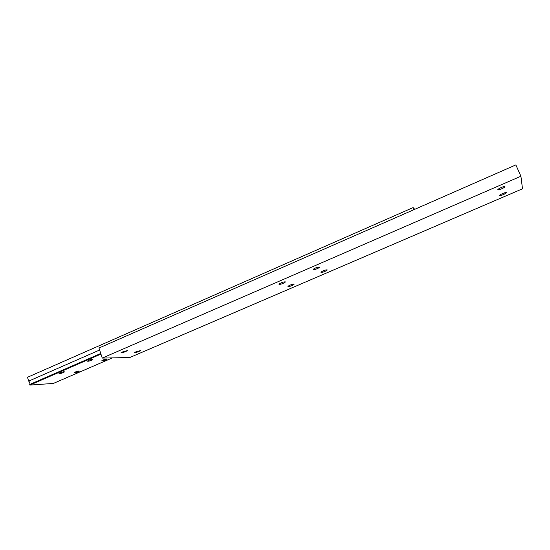 <?xml version="1.0" encoding="UTF-8"?>
<svg xmlns="http://www.w3.org/2000/svg" width="550" height="550" viewBox="0 0 550 550"><rect width="100%" height="100%" fill="white"/><g stroke="black" fill="none" stroke-linecap="round" stroke-linejoin="round"><path stroke-width="0.82" d="M59.482 373.67L59.001 373.519C59.998 372.701 61.655 372.096 63.979 371.711L64.453 371.862C63.463 372.68 61.806 373.278 59.482 373.67M87.883 361.295L87.45 361.13C88.509 360.271 90.186 359.659 92.489 359.288L92.909 359.459C91.864 360.319 90.186 360.931 87.883 361.295M102.19 360.917L101.805 360.759C102.843 359.927 104.473 359.329 106.679 358.971L107.064 359.123C106.026 359.954 104.404 360.553 102.19 360.917M74.511 372.907L74.071 372.763C75.061 371.972 76.67 371.388 78.898 371.002L79.324 371.147C78.347 371.938 76.739 372.522 74.511 372.907M112.434 357.878L53.371 383.433L29.879 385.082L100.939 354.076M29.879 385.082L29.7 384.491L100.746 353.478M29.7 384.491C30.161 383.316 29.817 382.188 28.669 381.116L99.619 350.02M413.971 209.66L413.105 207.584L414.714 209.337M28.669 381.116L27.5 377.286L413.105 207.584M140.532 350.522L140.491 350.405C139.803 351.312 137.954 352.048 134.963 352.605L134.743 352.227L140.532 350.522C139.287 351.498 137.431 352.179 134.97 352.584L134.599 352.385M506.22 192.514L506.268 192.796C503.724 194.645 501.456 195.566 499.441 195.573L499.455 195.463M499.434 195.601L499.854 195.044C502.583 193.353 504.735 192.528 506.323 192.569L506.351 192.624C506.701 193.387 499.496 196.488 499.434 195.601M127.27 350.577L127.208 350.439C126.548 351.395 124.644 352.151 121.522 352.722L121.275 352.309L127.27 350.577C126.005 351.587 124.094 352.289 121.529 352.694L121.117 352.481M504.817 186.519L504.873 186.835C504.274 187.956 497.832 190.582 497.798 189.722L497.812 189.599M497.784 189.75L498.252 189.131C501.078 187.357 503.305 186.512 504.934 186.581L504.962 186.643C505.333 187.468 497.86 190.706 497.784 189.75M327.147 270.057L327.133 269.871C327.951 270.353 321.922 272.882 321.028 272.449L321.193 271.947C323.373 270.614 325.339 269.913 327.085 269.844L327.147 270.057C325.346 271.418 323.311 272.209 321.035 272.429L320.932 272.229M319.399 267.018L319.468 267.252C317.618 268.675 315.514 269.493 313.149 269.699L313.032 269.472M313.136 269.727L313.314 269.17C315.562 267.788 317.584 267.066 319.392 267.018L319.468 267.059C320.32 267.561 314.105 270.181 313.136 269.727M288.056 286.653L288.159 286.165C290.228 284.907 292.16 284.219 293.961 284.109L294.064 284.157C292.971 285.388 290.971 286.22 288.056 286.653M294.002 284.123L294.064 284.322C292.38 285.608 290.379 286.378 288.062 286.632L287.925 286.426M285.326 282.054L285.326 282.054C283.594 283.394 281.531 284.192 279.118 284.439L279.221 283.931C281.346 282.624 283.339 281.923 285.202 281.827L285.319 281.875C284.226 283.161 282.157 284.027 279.111 284.46L278.967 284.206M102.245 358.084L129.786 357.527L522.5 188.794L520.919 176.227L515.845 164.917L98.966 348.012L102.245 358.084L520.919 176.227"/></g></svg>

